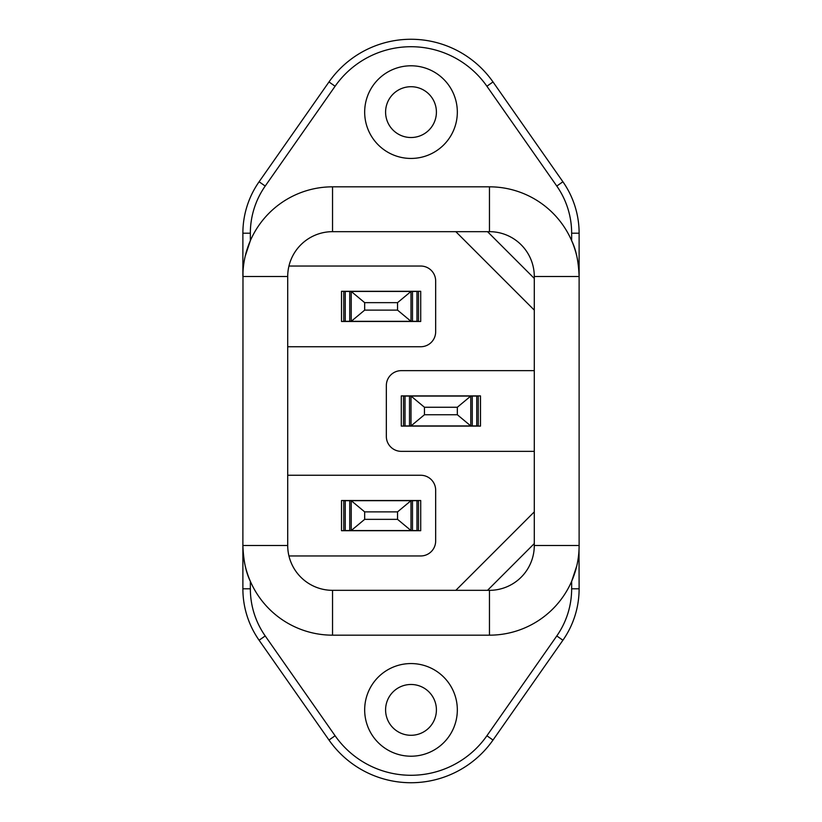 <?xml version="1.0" encoding="UTF-8"?>
<svg xmlns="http://www.w3.org/2000/svg" width="822" height="822" viewBox="0 0 822 822"><rect width="100%" height="100%" fill="white"/><g stroke="black" fill="none" stroke-linecap="round" stroke-linejoin="round"><path stroke-width="1.23" d="M328.985 81.953L335.099 86.238L265.218 186.049L259.094 181.765A89.67 89.67 0 0 0 242.88 233.201A89.67 89.67 0 0 1 259.094 181.765L328.985 81.953A100.13 100.13 0 0 1 493.015 81.953L562.906 181.765A89.67 89.67 0 0 1 579.12 233.201L571.65 233.201A82.19 82.19 0 0 0 556.782 186.049L562.906 181.765M265.218 186.049A82.19 82.19 0 0 0 250.35 233.201L242.88 233.201L242.88 276.5A89.67 89.67 0 0 1 332.54 186.83L489.46 186.83A89.67 89.67 0 0 1 579.12 276.5L579.12 545.5A89.67 89.67 0 0 1 489.46 635.17L332.54 635.17A89.67 89.67 0 0 1 242.88 545.5L242.983 272.082M244.966 257.265L245.12 256.577M245.223 256.115L250.35 240.661L250.35 233.201M493.015 740.047L562.906 640.235L556.782 635.951L486.901 735.762L493.015 740.047A100.13 100.13 0 0 1 328.985 740.047L259.094 640.235A89.67 89.67 0 0 1 242.88 588.799L250.35 588.799A82.19 82.19 0 0 0 265.218 635.951L259.094 640.235M287.71 475.26L420.71 475.26A14.94 14.94 0 0 1 435.66 490.2L435.66 541.02A14.94 14.94 0 0 1 420.71 555.96L288.943 555.96A44.83 44.83 0 0 0 332.54 590.33L332.54 635.17A89.67 89.67 0 0 1 242.88 545.5C243.446 560.501 245.942 572.451 250.35 581.339L250.35 588.799M332.54 590.33A44.83 44.83 0 0 1 287.71 545.5L287.71 276.5A44.83 44.83 0 0 1 332.54 231.67L489.46 231.67A44.83 44.83 0 0 1 534.29 276.5L534.29 545.5A44.83 44.83 0 0 1 489.46 590.33L332.54 590.33A44.83 44.83 0 0 1 287.71 545.5L242.88 545.5L242.88 588.799M556.782 635.951A82.19 82.19 0 0 0 571.65 588.799L579.12 588.799A89.67 89.67 0 0 1 562.906 640.235A89.67 89.67 0 0 0 579.12 588.799L579.017 549.918M577.034 564.735L576.88 565.423M576.777 565.885L571.65 581.339L571.65 588.799M420.71 321.484L420.71 291.296L341.51 291.296L341.51 321.484L420.71 321.484M401.29 395.906L401.29 426.094L480.49 426.094L480.49 395.906L401.29 395.906M420.71 530.704L420.71 500.516L341.51 500.516L341.51 530.704L420.71 530.704M287.71 346.74L420.71 346.74A14.94 14.94 0 0 0 435.66 331.8L435.66 280.98A14.94 14.94 0 0 0 420.71 266.04L288.943 266.04A44.83 44.83 0 0 1 332.54 231.67A44.83 44.83 0 0 0 287.71 276.5L242.88 276.5A89.67 89.67 0 0 1 332.54 186.83L332.54 231.67M487.538 590.33L534.29 543.578L534.29 531.988M534.29 531.68L534.29 522.309M534.29 515.291L534.29 511.87L455.83 590.33L534.29 511.87M534.29 451.35L401.29 451.35A14.94 14.94 0 0 1 386.34 436.41L386.34 385.59A14.94 14.94 0 0 1 401.29 370.65L534.29 370.65M455.83 231.67L534.29 310.13L455.83 231.67L459.241 231.67M534.29 278.422L487.538 231.67L475.948 231.67M475.64 231.67L466.269 231.67M385.59 709.889A25.41 25.41 0 0 1 411 684.479A25.41 25.41 0 0 1 436.41 709.889A25.41 25.41 0 0 1 411 735.289A25.41 25.41 0 0 1 385.59 709.889M364.67 709.889A46.33 46.33 0 0 0 411 756.209A46.33 46.33 0 0 0 457.33 709.889A46.33 46.33 0 0 0 411 663.559A46.33 46.33 0 0 0 364.67 709.889M436.41 112.111A25.41 25.41 0 0 1 411 137.521A25.41 25.41 0 0 1 385.59 112.111A25.41 25.41 0 0 1 411 86.711A25.41 25.41 0 0 1 436.41 112.111M364.67 112.111A46.33 46.33 0 0 1 411 65.791A46.33 46.33 0 0 1 457.33 112.111A46.33 46.33 0 0 1 411 158.441A46.33 46.33 0 0 1 364.67 112.111M579.12 233.201L579.12 276.5C578.554 261.499 576.058 249.549 571.65 240.661L571.65 233.201M409.51 396.06L409.51 425.94L403.53 425.94L403.53 396.06L411 396.06L424.45 407.26L424.45 414.74L457.33 414.74L470.78 425.94L478.25 425.94L478.25 396.06L472.27 396.06L472.27 425.94M409.51 425.94L411 425.94L424.45 414.74M457.33 414.74L457.33 407.26L470.78 396.06L411 396.06L411 425.94L470.78 425.94L470.78 396.06L472.27 396.06M457.33 407.26L424.45 407.26M412.49 530.55L412.49 500.67L418.47 500.67L418.47 530.55L411 530.55L397.55 519.35L397.55 511.87L364.67 511.87L351.22 500.67L343.75 500.67L343.75 530.55L349.73 530.55L349.73 500.67M412.49 500.67L411 500.67L397.55 511.87M364.67 511.87L364.67 519.35L351.22 530.55L411 530.55L411 500.67L351.22 500.67L351.22 530.55L349.73 530.55M364.67 519.35L397.55 519.35M412.49 321.33L412.49 291.45L418.47 291.45L418.47 321.33L411 321.33L397.55 310.13L397.55 302.65L364.67 302.65L351.22 291.45L343.75 291.45L343.75 321.33L349.73 321.33L349.73 291.45M412.49 291.45L411 291.45L397.55 302.65M364.67 302.65L364.67 310.13L351.22 321.33L411 321.33L411 291.45L351.22 291.45L351.22 321.33L349.73 321.33M364.67 310.13L397.55 310.13M335.099 86.238A92.65 92.65 0 0 1 486.901 86.238L493.015 81.953M486.901 86.238L556.782 186.049M265.218 635.951L335.099 735.762L328.985 740.047M335.099 735.762A92.65 92.65 0 0 0 486.901 735.762M579.12 545.5A89.67 89.67 0 0 1 489.46 635.17L489.46 590.33A44.83 44.83 0 0 0 534.29 545.5L579.12 545.5M489.46 186.83L489.46 231.67A44.83 44.83 0 0 1 534.29 276.5L579.12 276.5M405.02 396.06L405.02 425.94M476.76 396.06L476.76 425.94M416.98 530.55L416.98 500.67M345.24 530.55L345.24 500.67M416.98 321.33L416.98 291.45M345.24 321.33L345.24 291.45"/></g></svg>
